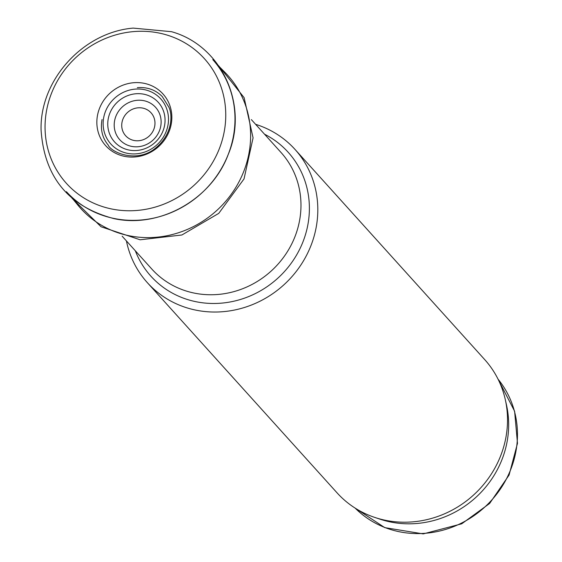 <?xml version="1.0" encoding="UTF-8"?>
<svg xmlns="http://www.w3.org/2000/svg" width="562" height="562" viewBox="0 0 562 562"><rect width="100%" height="100%" fill="white"/><g stroke="black" fill="none" stroke-linecap="round" stroke-linejoin="round"><path stroke-width="0.84" d="M126.415 240.915A99.446 93.053 -42.1 0 0 147.37 282.686L337.074 492.86A99.446 93.053 -42.1 0 0 374.819 517.44L380.109 519.204A96.334 90.145 -42.1 0 0 475.459 497.763A96.334 90.145 -42.1 0 0 506.517 405.104L505.308 399.659A99.446 93.053 -42.1 0 0 484.711 359.603L295.015 149.429A99.446 93.053 -42.1 0 0 255.598 124.314M374.819 517.44A99.446 93.053 -42.1 0 0 473.239 495.312A99.446 93.053 -42.1 0 0 505.308 399.659M147.37 282.686A99.446 93.053 -42.1 0 0 283.536 285.131A99.446 93.053 -42.1 0 0 295.015 149.429M212.78 59.6A98.582 92.245 137.9 0 1 200.999 193.7A98.582 92.245 137.9 0 1 66.407 191.691M219.229 66.583L224.336 71.753A99.172 92.8 137.9 0 1 216.44 210.785A99.172 92.8 137.9 0 1 77.331 204.449M355.156 508.111A96.334 90.145 -42.1 0 0 484.268 507.528A96.334 90.145 -42.1 0 0 498.037 379.153L514.609 411.243L517.476 443.355L509.081 475.059L489.621 503.475L461.725 523.805L423.242 533.9L384.773 527.634L355.149 508.111M135.323 250.785A92.47 86.534 -42.1 0 0 277.523 278.464A92.47 86.534 -42.1 0 0 264.505 134.185M122.158 236.202L151.838 269.079A87.012 81.42 -42.1 0 0 270.982 271.221A87.012 81.42 -42.1 0 0 281.021 152.478L251.347 119.601M145.811 89.969A33.643 31.479 -42.1 0 0 103.872 130.412A33.643 31.479 -42.1 0 0 157.774 144.027A33.643 31.479 -42.1 0 0 145.811 89.969M145.165 94.507A29.491 27.594 -42.1 0 0 108.403 129.955A29.491 27.594 -42.1 0 0 155.653 141.898A29.491 27.594 -42.1 0 0 145.165 94.507M144.841 100.907A24.145 22.599 -42.1 0 0 114.732 129.934A24.145 22.599 -42.1 0 0 153.433 139.713A24.145 22.599 -42.1 0 0 144.841 100.907M143.443 108.255A17.113 16.017 -42.1 0 0 122.102 128.831A17.113 16.017 -42.1 0 0 149.527 135.758A17.113 16.017 -42.1 0 0 143.443 108.255M111.114 92.182A38.595 36.116 137.9 0 1 124.532 84.609A38.595 36.116 137.9 0 1 171.558 122.01A38.595 36.116 137.9 0 1 115.927 153.419A38.595 36.116 137.9 0 1 111.114 92.182M130.89 31.872A92.99 87.019 137.9 0 1 166.675 34.949A92.99 87.019 137.9 0 1 201.99 177.199A92.99 87.019 137.9 0 1 53.629 164.455A92.99 87.019 137.9 0 1 130.89 31.872M171.515 31.697L133.18 28.1C82.937 32.329 39.642 80.141 41.082 130.04C44.293 177.22 68.662 206.767 114.191 218.674C159.903 228.586 211.684 199.313 228.256 154.395C249.064 105.298 221.639 45.578 171.515 31.697M137.339 87.665C147.377 86.892 155.695 89.878 162.292 96.615L168.776 106.998C172.682 114.339 173.166 135.028 153.707 149.583C134.606 163.156 110.552 151.67 108.262 145.115C102.34 137.992 100.268 129.464 102.038 119.53M72.702 198.836L77.324 204.442M218.688 65.803L244.119 97.648L253.083 137.852L244.027 178.92L218.751 213.37L181.898 234.986L140.128 239.784L101.062 226.774L71.978 198.217"/></g></svg>
